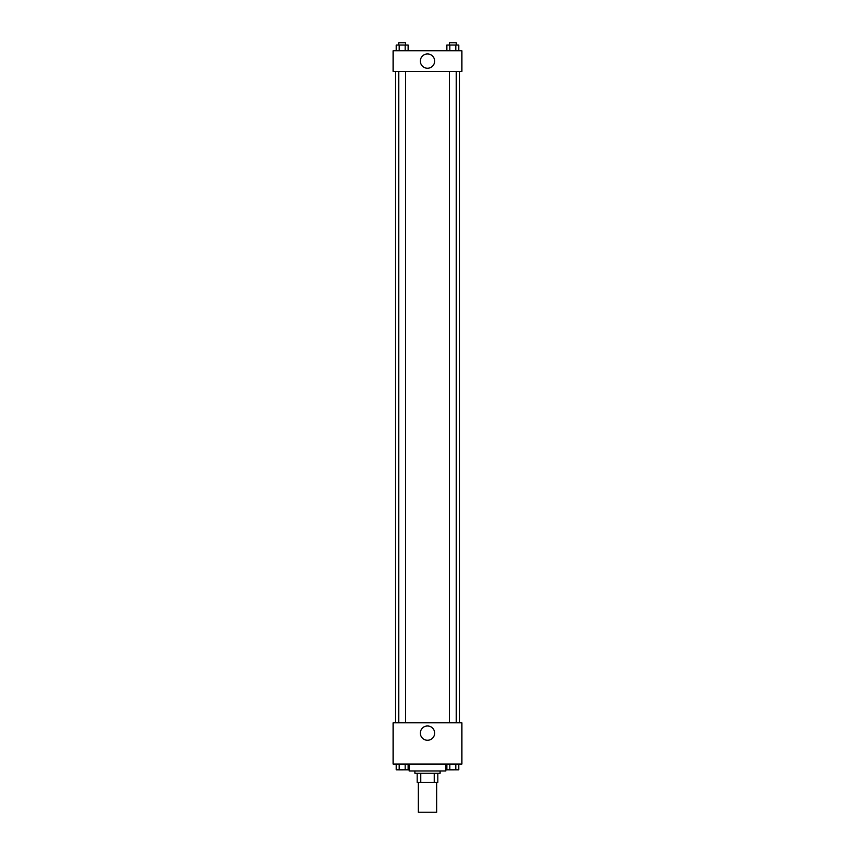 <?xml version="1.0" encoding="UTF-8"?>
<svg xmlns="http://www.w3.org/2000/svg" width="855" height="855" viewBox="0 0 855 855"><rect width="100%" height="100%" fill="white"/><g stroke="black" fill="none" stroke-linecap="round" stroke-linejoin="round"><path stroke-width="1.28" d="M418.33 782.432L418.33 812.25L436.67 812.25L436.67 782.432M434.233 773.262L434.233 782.432L417.176 782.432L417.176 773.262M434.233 782.432L437.824 782.432L437.824 773.262L437.824 782.432M440.111 770.964L440.111 773.262L414.889 773.262L414.889 770.964M420.767 773.262L420.767 782.432M409.15 764.081L409.15 770.964L445.85 770.964L445.85 764.081M461.903 764.081L393.097 764.081L393.097 722.796L461.903 722.796L461.903 764.081M427.5 740.259A7.139 7.139 0 0 1 421.312 729.55A7.139 7.139 0 0 1 433.688 729.55A7.139 7.139 0 0 1 427.5 740.259M459.605 71.425L459.605 722.796M449.377 722.796L449.377 71.425M405.623 71.425L405.623 722.796M461.903 71.425L393.097 71.425L393.097 50.776L461.903 50.776L461.903 71.425M434.639 61.1A7.139 7.139 0 0 1 423.93 67.289A7.139 7.139 0 0 1 423.93 54.912A7.139 7.139 0 0 1 434.639 61.1M458.782 50.776L458.782 45.048L446.866 45.048L446.866 50.776M455.801 45.048L455.801 50.776M449.837 45.048L449.837 50.776M449.377 45.048L449.377 42.75L456.26 42.75L456.26 45.048M408.134 50.776L408.134 45.048L396.218 45.048L396.218 50.776M405.163 45.048L405.163 50.776M399.2 45.048L399.2 50.776M398.74 45.048L398.74 42.75L405.623 42.75L405.623 45.048M458.782 764.081L458.782 769.821L446.866 769.821L446.866 764.081M455.801 764.081L455.801 769.821M449.837 764.081L449.837 769.821M456.26 769.821L449.377 769.842M408.134 764.081L408.134 769.821L396.218 769.821L396.218 764.081M405.163 764.081L405.163 769.821M399.2 764.081L399.2 769.821M405.623 769.821L398.74 769.842M395.395 71.425L395.395 722.796M456.26 722.796L456.26 71.425M398.74 71.425L398.74 722.796"/></g></svg>

